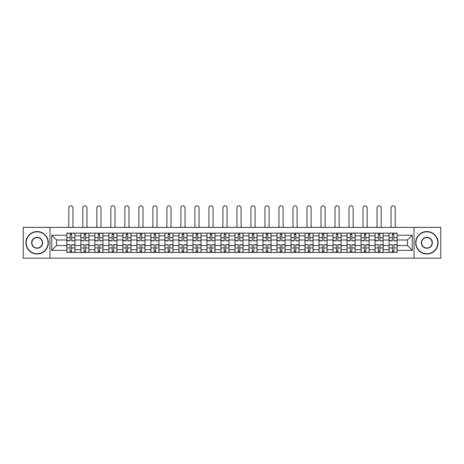 <?xml version="1.0" encoding="UTF-8"?>
<svg xmlns="http://www.w3.org/2000/svg" width="464" height="464" viewBox="0 0 464 464"><rect width="100%" height="100%" fill="white"/><g stroke="black" fill="none" stroke-linecap="round" stroke-linejoin="round"><path stroke-width="0.7" d="M414.039 258.181L440.8 258.181L440.8 227.377L23.2 227.377L23.2 258.181L414.039 258.181L414.039 227.377M80.858 252.433L80.858 235.863L74.93 235.863L74.93 252.433M74.93 235.863L74.93 233.125M80.858 235.863L80.858 233.125M88.937 233.125L88.937 252.433M94.865 252.433L94.865 233.125M102.95 233.125L102.95 252.433M108.878 252.433L108.878 233.125M116.957 233.125L116.957 252.433M122.885 252.433L122.885 233.125M130.97 233.125L130.97 252.433M136.897 252.433L136.897 233.125M144.977 233.125L144.977 252.433M150.904 252.433L150.904 233.125M158.99 233.125L158.99 252.433M164.917 252.433L164.917 233.125M172.997 233.125L172.997 252.433M178.924 252.433L178.924 233.125M187.009 233.125L187.009 252.433M192.937 252.433L192.937 233.125M201.016 233.125L201.016 252.433M206.944 252.433L206.944 233.125M215.029 233.125L215.029 252.433M220.951 252.433L220.951 233.125M229.036 233.125L229.036 252.433M234.964 252.433L234.964 233.125M243.049 233.125L243.049 252.433M248.971 252.433L248.971 233.125M257.056 233.125L257.056 252.433M262.984 252.433L262.984 233.125M271.063 233.125L271.063 252.433M276.991 252.433L276.991 233.125M285.076 233.125L285.076 252.433M291.003 252.433L291.003 233.125M299.083 233.125L299.083 252.433M305.01 252.433L305.01 233.125M313.096 233.125L313.096 252.433M319.023 252.433L319.023 233.125M327.103 233.125L327.103 252.433M333.03 252.433L333.03 233.125M341.115 233.125L341.115 252.433M347.043 252.433L347.043 233.125M355.122 233.125L355.122 252.433M361.05 252.433L361.05 233.125M369.135 233.125L369.135 252.433M375.063 252.433L375.063 233.125M383.142 233.125L383.142 252.433M389.07 252.433L389.07 233.125M389.07 245.56L383.142 245.56M375.063 245.56L369.135 245.56M361.05 245.56L355.122 245.56M347.043 245.56L341.115 245.56M333.03 245.56L327.103 245.56M319.023 245.56L313.096 245.56M305.01 245.56L299.083 245.56M291.003 245.56L285.076 245.56M276.991 245.56L271.063 245.56M262.984 245.56L257.056 245.56M248.971 245.56L243.049 245.56M234.964 245.56L229.036 245.56M220.951 245.56L215.029 245.56M206.944 245.56L201.016 245.56M192.937 245.56L187.009 245.56M178.924 245.56L172.997 245.56M164.917 245.56L158.99 245.56M150.904 245.56L144.977 245.56M136.897 245.56L130.97 245.56M122.885 245.56L116.957 245.56M108.878 245.56L102.95 245.56M94.865 245.56L88.937 245.56M80.858 245.56L74.93 245.56M389.07 239.992L383.142 239.992M375.063 239.992L369.135 239.992M361.05 239.992L355.122 239.992M347.043 239.992L341.115 239.992M333.03 239.992L327.103 239.992M319.023 239.992L313.096 239.992M305.01 239.992L299.083 239.992M291.003 239.992L285.076 239.992M276.991 239.992L271.063 239.992M262.984 239.992L257.056 239.992M248.971 239.992L243.049 239.992M234.964 239.992L229.036 239.992M220.951 239.992L215.029 239.992M206.944 239.992L201.016 239.992M192.937 239.992L187.009 239.992M178.924 239.992L172.997 239.992M164.917 239.992L158.99 239.992M150.904 239.992L144.977 239.992M136.897 239.992L130.97 239.992M122.885 239.992L116.957 239.992M108.878 239.992L102.95 239.992M94.865 239.992L88.937 239.992M80.858 239.992L74.93 239.992M56.521 245.56L66.845 245.56L66.845 239.992L56.521 239.992L56.521 245.56L51.759 250.322L51.759 235.231L66.845 235.231L66.845 239.992M397.155 239.992L397.155 245.56L407.479 245.56L407.479 239.992L397.155 239.992L397.155 233.125L66.845 233.125L66.845 235.231M397.155 235.231L412.241 235.231L412.241 250.322L397.155 250.322L397.155 245.56M66.845 245.56L66.845 252.433L397.155 252.433L397.155 250.322M66.845 250.322L51.759 250.322M49.961 258.181L49.961 227.377M71.653 251.082L70.122 251.082M70.122 234.471L71.653 234.471M85.66 251.082L84.135 251.082M84.135 234.471L85.66 234.471M99.673 251.082L98.142 251.082M98.142 234.471L99.673 234.471M113.68 251.082L112.155 251.082M112.155 234.471L113.68 234.471M127.687 251.082L126.162 251.082M126.162 234.471L127.687 234.471M141.7 251.082L140.174 251.082M140.174 234.471L141.7 234.471M155.707 251.082L154.181 251.082M154.181 234.471L155.707 234.471M169.72 251.082L168.194 251.082M168.194 234.471L169.72 234.471M183.727 251.082L182.201 251.082M182.201 234.471L183.727 234.471M197.739 251.082L196.214 251.082M196.214 234.471L197.739 234.471M211.746 251.082L210.221 251.082M210.221 234.471L211.746 234.471M225.759 251.082L224.234 251.082M224.234 234.471L225.759 234.471M239.766 251.082L238.241 251.082M238.241 234.471L239.766 234.471M253.779 251.082L252.254 251.082M252.254 234.471L253.779 234.471M267.786 251.082L266.261 251.082M266.261 234.471L267.786 234.471M281.799 251.082L280.273 251.082M280.273 234.471L281.799 234.471M295.806 251.082L294.28 251.082M294.28 234.471L295.806 234.471M309.819 251.082L308.293 251.082M308.293 234.471L309.819 234.471M323.826 251.082L322.3 251.082M322.3 234.471L323.826 234.471M337.838 251.082L336.313 251.082M336.313 234.471L337.838 234.471M351.845 251.082L350.32 251.082M350.32 234.471L351.845 234.471M365.858 251.082L364.327 251.082M364.327 234.471L365.858 234.471M379.865 251.082L378.34 251.082M378.34 234.471L379.865 234.471M393.878 251.082L392.347 251.082M392.347 234.471L393.878 234.471M51.759 235.231L56.521 239.992M407.479 245.56L412.241 250.322M407.479 239.992L412.241 235.231M72.952 227.377L72.952 207.889A2.065 2.065 0 0 0 70.888 205.819A2.065 2.065 0 0 0 68.823 207.889L68.823 227.377M71.653 240.654L74.884 240.845L71.653 240.845L71.653 233.212L74.884 233.212L73.086 233.212M74.884 240.654L74.884 233.212M70.122 234.378L71.653 234.378M68.689 233.212L66.891 233.212L66.891 240.845L70.122 240.845L70.122 233.212L72.952 233.125M66.891 233.212L68.823 233.125M70.122 244.899L66.891 244.708L70.122 244.708L70.122 252.341L66.891 252.341L68.689 252.341M66.891 244.899L66.891 252.341M71.653 251.175L70.122 251.175M73.086 252.341L74.884 252.341L74.884 244.708L71.653 244.708L71.653 252.341L68.823 252.341M74.884 252.341L72.952 252.341M86.965 227.377L86.965 207.889A2.065 2.065 0 0 0 84.895 205.819A2.065 2.065 0 0 0 82.83 207.889L82.83 227.377M85.66 240.654L88.891 240.845L85.66 240.845L85.66 233.212L88.891 233.212L87.099 233.212M88.891 240.654L88.891 233.212M84.135 234.378L85.66 234.378M82.696 233.212L80.898 233.212L80.898 240.845L84.135 240.845L84.135 233.212L86.965 233.125M80.898 233.212L82.83 233.125M100.972 227.377L100.972 207.889A2.065 2.065 0 0 0 98.907 205.819A2.065 2.065 0 0 0 96.843 207.889L96.843 227.377M99.673 240.654L102.904 240.845L99.673 240.845L99.673 233.212L102.904 233.212L101.106 233.212M102.904 240.654L102.904 233.212M98.142 234.378L99.673 234.378M96.709 233.212L94.911 233.212L94.911 240.845L98.142 240.845L98.142 233.212L100.972 233.125M94.911 233.212L96.843 233.125M84.135 244.899L80.898 244.708L84.135 244.708L84.135 252.341L80.898 252.341L82.696 252.341M80.898 244.899L80.898 252.341M85.66 251.175L84.135 251.175M87.099 252.341L88.891 252.341L88.891 244.708L85.66 244.708L85.66 252.341L82.83 252.341M88.891 252.341L86.965 252.341M98.142 244.899L94.911 244.708L98.142 244.708L98.142 252.341L94.911 252.341L96.709 252.341M94.911 244.899L94.911 252.341M99.673 251.175L98.142 251.175M101.106 252.341L102.904 252.341L102.904 244.708L99.673 244.708L99.673 252.341L96.843 252.341M102.904 252.341L100.972 252.341M37.12 253.733A10.956 10.956 0 0 0 48.076 242.776A10.956 10.956 0 0 0 37.12 231.82A10.956 10.956 0 0 0 26.164 242.776A10.956 10.956 0 0 0 37.12 253.733M37.12 231.553A11.223 11.223 0 0 1 48.343 242.776A11.223 11.223 0 0 1 37.12 254.005A11.223 11.223 0 0 1 25.897 242.776A11.223 11.223 0 0 1 37.12 231.553M37.12 248.257A5.481 5.481 0 0 1 31.639 242.776A5.481 5.481 0 0 1 37.12 237.301A5.481 5.481 0 0 1 42.601 242.776A5.481 5.481 0 0 1 37.12 248.257M37.12 237.568A5.208 5.208 0 0 0 31.912 242.776A5.208 5.208 0 0 0 37.12 247.985A5.208 5.208 0 0 0 42.328 242.776A5.208 5.208 0 0 0 37.12 237.568M426.88 253.733A10.956 10.956 0 0 0 437.836 242.776A10.956 10.956 0 0 0 426.88 231.82A10.956 10.956 0 0 0 415.924 242.776A10.956 10.956 0 0 0 426.88 253.733M426.88 231.553A11.223 11.223 0 0 1 438.103 242.776A11.223 11.223 0 0 1 426.88 254.005A11.223 11.223 0 0 1 415.657 242.776A11.223 11.223 0 0 1 426.88 231.553M426.88 248.257A5.481 5.481 0 0 1 421.399 242.776A5.481 5.481 0 0 1 426.88 237.301A5.481 5.481 0 0 1 432.361 242.776A5.481 5.481 0 0 1 426.88 248.257M426.88 237.568A5.208 5.208 0 0 0 421.672 242.776A5.208 5.208 0 0 0 426.88 247.985A5.208 5.208 0 0 0 432.088 242.776A5.208 5.208 0 0 0 426.88 237.568M114.985 227.377L114.985 207.889A2.065 2.065 0 0 0 112.914 205.819A2.065 2.065 0 0 0 110.85 207.889L110.85 227.377M113.68 240.654L116.911 240.845L113.68 240.845L113.68 233.212L116.911 233.212L115.118 233.212M116.911 240.654L116.911 233.212M112.155 234.378L113.68 234.378M110.716 233.212L108.918 233.212L108.918 240.845L112.155 240.845L112.155 233.212L114.985 233.125M108.918 233.212L110.85 233.125M128.992 227.377L128.992 207.889A2.065 2.065 0 0 0 126.927 205.819A2.065 2.065 0 0 0 124.862 207.889L124.862 227.377M127.687 240.654L130.923 240.845L127.687 240.845L127.687 233.212L130.923 233.212L129.125 233.212M130.923 240.654L130.923 233.212M126.162 234.378L127.687 234.378M124.729 233.212L122.931 233.212L122.931 240.845L126.162 240.845L126.162 233.212L128.992 233.125M122.931 233.212L124.862 233.125M142.999 227.377L142.999 207.889A2.065 2.065 0 0 0 140.934 205.819A2.065 2.065 0 0 0 138.869 207.889L138.869 227.377M141.7 240.654L144.93 240.845L141.7 240.845L141.7 233.212L144.93 233.212L143.138 233.212M144.93 240.654L144.93 233.212M140.174 234.378L141.7 234.378M138.736 233.212L136.938 233.212L136.938 240.845L140.174 240.845L140.174 233.212L142.999 233.125M136.938 233.212L138.869 233.125M112.155 244.899L108.918 244.708L112.155 244.708L112.155 252.341L108.918 252.341L110.716 252.341M108.918 244.899L108.918 252.341M113.68 251.175L112.155 251.175M115.118 252.341L116.911 252.341L116.911 244.708L113.68 244.708L113.68 252.341L110.85 252.341M116.911 252.341L114.985 252.341M126.162 244.899L122.931 244.708L126.162 244.708L126.162 252.341L122.931 252.341L124.729 252.341M122.931 244.899L122.931 252.341M127.687 251.175L126.162 251.175M129.125 252.341L130.923 252.341L130.923 244.708L127.687 244.708L127.687 252.341L124.862 252.341M130.923 252.341L128.992 252.341M140.174 244.899L136.938 244.708L140.174 244.708L140.174 252.341L136.938 252.341L138.736 252.341M136.938 244.899L136.938 252.341M141.7 251.175L140.174 251.175M143.138 252.341L144.93 252.341L144.93 244.708L141.7 244.708L141.7 252.341L138.869 252.341M144.93 252.341L142.999 252.341M157.012 227.377L157.012 207.889A2.065 2.065 0 0 0 154.947 205.819A2.065 2.065 0 0 0 152.882 207.889L152.882 227.377M155.707 240.654L158.943 240.845L155.707 240.845L155.707 233.212L158.943 233.212L157.145 233.212M158.943 240.654L158.943 233.212M154.181 234.378L155.707 234.378M152.743 233.212L150.951 233.212L150.951 240.845L154.181 240.845L154.181 233.212L157.012 233.125M150.951 233.212L152.882 233.125M154.181 244.899L150.951 244.708L154.181 244.708L154.181 252.341L150.951 252.341L152.743 252.341M150.951 244.899L150.951 252.341M155.707 251.175L154.181 251.175M157.145 252.341L158.943 252.341L158.943 244.708L155.707 244.708L155.707 252.341L152.882 252.341M158.943 252.341L157.012 252.341M171.019 227.377L171.019 207.889A2.065 2.065 0 0 0 168.954 205.819A2.065 2.065 0 0 0 166.889 207.889L166.889 227.377M169.72 240.654L172.95 240.845L169.72 240.845L169.72 233.212L172.95 233.212L171.158 233.212M172.95 240.654L172.95 233.212M168.194 234.378L169.72 234.378M166.756 233.212L164.958 233.212L164.958 240.845L168.194 240.845L168.194 233.212L171.019 233.125M164.958 233.212L166.889 233.125M168.194 244.899L164.958 244.708L168.194 244.708L168.194 252.341L164.958 252.341L166.756 252.341M164.958 244.899L164.958 252.341M169.72 251.175L168.194 251.175M171.158 252.341L172.95 252.341L172.95 244.708L169.72 244.708L169.72 252.341L166.889 252.341M172.95 252.341L171.019 252.341M185.032 227.377L185.032 207.889A2.065 2.065 0 0 0 182.967 205.819A2.065 2.065 0 0 0 180.902 207.889L180.902 227.377M183.727 240.654L186.963 240.845L183.727 240.845L183.727 233.212L186.963 233.212L185.165 233.212M186.963 240.654L186.963 233.212M182.201 234.378L183.727 234.378M180.763 233.212L178.971 233.212L178.971 240.845L182.201 240.845L182.201 233.212L185.032 233.125M178.971 233.212L180.902 233.125M182.201 244.899L178.971 244.708L182.201 244.708L182.201 252.341L178.971 252.341L180.763 252.341M178.971 244.899L178.971 252.341M183.727 251.175L182.201 251.175M185.165 252.341L186.963 252.341L186.963 244.708L183.727 244.708L183.727 252.341L180.902 252.341M186.963 252.341L185.032 252.341M199.039 227.377L199.039 207.889A2.065 2.065 0 0 0 196.974 205.819A2.065 2.065 0 0 0 194.909 207.889L194.909 227.377M197.739 240.654L200.97 240.845L197.739 240.845L197.739 233.212L200.97 233.212L199.178 233.212M200.97 240.654L200.97 233.212M196.214 234.378L197.739 234.378M194.776 233.212L192.978 233.212L192.978 240.845L196.214 240.845L196.214 233.212L199.039 233.125M192.978 233.212L194.909 233.125M196.214 244.899L192.978 244.708L196.214 244.708L196.214 252.341L192.978 252.341L194.776 252.341M192.978 244.899L192.978 252.341M197.739 251.175L196.214 251.175M199.178 252.341L200.97 252.341L200.97 244.708L197.739 244.708L197.739 252.341L194.909 252.341M200.97 252.341L199.039 252.341M213.051 227.377L213.051 207.889A2.065 2.065 0 0 0 210.987 205.819A2.065 2.065 0 0 0 208.922 207.889L208.922 227.377M211.746 240.654L214.983 240.845L211.746 240.845L211.746 233.212L214.983 233.212L213.185 233.212M214.983 240.654L214.983 233.212M210.221 234.378L211.746 234.378M208.783 233.212L206.99 233.212L206.99 240.845L210.221 240.845L210.221 233.212L213.051 233.125M206.99 233.212L208.922 233.125M210.221 244.899L206.99 244.708L210.221 244.708L210.221 252.341L206.99 252.341L208.783 252.341M206.99 244.899L206.99 252.341M211.746 251.175L210.221 251.175M213.185 252.341L214.983 252.341L214.983 244.708L211.746 244.708L211.746 252.341L208.922 252.341M214.983 252.341L213.051 252.341M227.058 227.377L227.058 207.889A2.065 2.065 0 0 0 224.994 205.819A2.065 2.065 0 0 0 222.929 207.889L222.929 227.377M225.759 240.654L228.99 240.845L225.759 240.845L225.759 233.212L228.99 233.212L227.198 233.212M228.99 240.654L228.99 233.212M224.234 234.378L225.759 234.378M222.795 233.212L220.997 233.212L220.997 240.845L224.234 240.845L224.234 233.212L227.058 233.125M220.997 233.212L222.929 233.125M224.234 244.899L220.997 244.708L224.234 244.708L224.234 252.341L220.997 252.341L222.795 252.341M220.997 244.899L220.997 252.341M225.759 251.175L224.234 251.175M227.198 252.341L228.99 252.341L228.99 244.708L225.759 244.708L225.759 252.341L222.929 252.341M228.99 252.341L227.058 252.341M241.071 227.377L241.071 207.889A2.065 2.065 0 0 0 239.006 205.819A2.065 2.065 0 0 0 236.942 207.889L236.942 227.377M239.766 240.654L243.003 240.845L239.766 240.845L239.766 233.212L243.003 233.212L241.205 233.212M243.003 240.654L243.003 233.212M238.241 234.378L239.766 234.378M236.802 233.212L235.01 233.212L235.01 240.845L238.241 240.845L238.241 233.212L241.071 233.125M235.01 233.212L236.942 233.125M238.241 244.899L235.01 244.708L238.241 244.708L238.241 252.341L235.01 252.341L236.802 252.341M235.01 244.899L235.01 252.341M239.766 251.175L238.241 251.175M241.205 252.341L243.003 252.341L243.003 244.708L239.766 244.708L239.766 252.341L236.942 252.341M243.003 252.341L241.071 252.341M255.078 227.377L255.078 207.889A2.065 2.065 0 0 0 253.013 205.819A2.065 2.065 0 0 0 250.949 207.889L250.949 227.377M253.779 240.654L257.01 240.845L253.779 240.845L253.779 233.212L257.01 233.212L255.217 233.212M257.01 240.654L257.01 233.212M252.254 234.378L253.779 234.378M250.815 233.212L249.017 233.212L249.017 240.845L252.254 240.845L252.254 233.212L255.078 233.125M249.017 233.212L250.949 233.125M252.254 244.899L249.017 244.708L252.254 244.708L252.254 252.341L249.017 252.341L250.815 252.341M249.017 244.899L249.017 252.341M253.779 251.175L252.254 251.175M255.217 252.341L257.01 252.341L257.01 244.708L253.779 244.708L253.779 252.341L250.949 252.341M257.01 252.341L255.078 252.341M269.091 227.377L269.091 207.889A2.065 2.065 0 0 0 267.026 205.819A2.065 2.065 0 0 0 264.961 207.889L264.961 227.377M267.786 240.654L271.022 240.845L267.786 240.845L267.786 233.212L271.022 233.212L269.224 233.212M271.022 240.654L271.022 233.212M266.261 234.378L267.786 234.378M264.822 233.212L263.03 233.212L263.03 240.845L266.261 240.845L266.261 233.212L269.091 233.125M263.03 233.212L264.961 233.125M266.261 244.899L263.03 244.708L266.261 244.708L266.261 252.341L263.03 252.341L264.822 252.341M263.03 244.899L263.03 252.341M267.786 251.175L266.261 251.175M269.224 252.341L271.022 252.341L271.022 244.708L267.786 244.708L267.786 252.341L264.961 252.341M271.022 252.341L269.091 252.341M283.098 227.377L283.098 207.889A2.065 2.065 0 0 0 281.033 205.819A2.065 2.065 0 0 0 278.968 207.889L278.968 227.377M281.799 240.654L285.029 240.845L281.799 240.845L281.799 233.212L285.029 233.212L283.237 233.212M285.029 240.654L285.029 233.212M280.273 234.378L281.799 234.378M278.835 233.212L277.037 233.212L277.037 240.845L280.273 240.845L280.273 233.212L283.098 233.125M277.037 233.212L278.968 233.125M280.273 244.899L277.037 244.708L280.273 244.708L280.273 252.341L277.037 252.341L278.835 252.341M277.037 244.899L277.037 252.341M281.799 251.175L280.273 251.175M283.237 252.341L285.029 252.341L285.029 244.708L281.799 244.708L281.799 252.341L278.968 252.341M285.029 252.341L283.098 252.341M297.111 227.377L297.111 207.889A2.065 2.065 0 0 0 295.046 205.819A2.065 2.065 0 0 0 292.981 207.889L292.981 227.377M295.806 240.654L299.042 240.845L295.806 240.845L295.806 233.212L299.042 233.212L297.244 233.212M299.042 240.654L299.042 233.212M294.28 234.378L295.806 234.378M292.842 233.212L291.05 233.212L291.05 240.845L294.28 240.845L294.28 233.212L297.111 233.125M291.05 233.212L292.981 233.125M294.28 244.899L291.05 244.708L294.28 244.708L294.28 252.341L291.05 252.341L292.842 252.341M291.05 244.899L291.05 252.341M295.806 251.175L294.28 251.175M297.244 252.341L299.042 252.341L299.042 244.708L295.806 244.708L295.806 252.341L292.981 252.341M299.042 252.341L297.111 252.341M311.118 227.377L311.118 207.889A2.065 2.065 0 0 0 309.053 205.819A2.065 2.065 0 0 0 306.988 207.889L306.988 227.377M309.819 240.654L313.049 240.845L309.819 240.845L309.819 233.212L313.049 233.212L311.257 233.212M313.049 240.654L313.049 233.212M308.293 234.378L309.819 234.378M306.855 233.212L305.057 233.212L305.057 240.845L308.293 240.845L308.293 233.212L311.118 233.125M305.057 233.212L306.988 233.125M308.293 244.899L305.057 244.708L308.293 244.708L308.293 252.341L305.057 252.341L306.855 252.341M305.057 244.899L305.057 252.341M309.819 251.175L308.293 251.175M311.257 252.341L313.049 252.341L313.049 244.708L309.819 244.708L309.819 252.341L306.988 252.341M313.049 252.341L311.118 252.341M325.131 227.377L325.131 207.889A2.065 2.065 0 0 0 323.066 205.819A2.065 2.065 0 0 0 321.001 207.889L321.001 227.377M323.826 240.654L327.062 240.845L323.826 240.845L323.826 233.212L327.062 233.212L325.264 233.212M327.062 240.654L327.062 233.212M322.3 234.378L323.826 234.378M320.862 233.212L319.07 233.212L319.07 240.845L322.3 240.845L322.3 233.212L325.131 233.125M319.07 233.212L321.001 233.125M322.3 244.899L319.07 244.708L322.3 244.708L322.3 252.341L319.07 252.341L320.862 252.341M319.07 244.899L319.07 252.341M323.826 251.175L322.3 251.175M325.264 252.341L327.062 252.341L327.062 244.708L323.826 244.708L323.826 252.341L321.001 252.341M327.062 252.341L325.131 252.341M339.138 227.377L339.138 207.889A2.065 2.065 0 0 0 337.073 205.819A2.065 2.065 0 0 0 335.008 207.889L335.008 227.377M337.838 240.654L341.069 240.845L337.838 240.845L337.838 233.212L341.069 233.212L339.271 233.212M341.069 240.654L341.069 233.212M336.313 234.378L337.838 234.378M334.875 233.212L333.077 233.212L333.077 240.845L336.313 240.845L336.313 233.212L339.138 233.125M333.077 233.212L335.008 233.125M336.313 244.899L333.077 244.708L336.313 244.708L336.313 252.341L333.077 252.341L334.875 252.341M333.077 244.899L333.077 252.341M337.838 251.175L336.313 251.175M339.271 252.341L341.069 252.341L341.069 244.708L337.838 244.708L337.838 252.341L335.008 252.341M341.069 252.341L339.138 252.341M353.15 227.377L353.15 207.889A2.065 2.065 0 0 0 351.086 205.819A2.065 2.065 0 0 0 349.015 207.889L349.015 227.377M351.845 240.654L355.082 240.845L351.845 240.845L351.845 233.212L355.082 233.212L353.284 233.212M355.082 240.654L355.082 233.212M350.32 234.378L351.845 234.378M348.882 233.212L347.089 233.212L347.089 240.845L350.32 240.845L350.32 233.212L353.15 233.125M347.089 233.212L349.015 233.125M350.32 244.899L347.089 244.708L350.32 244.708L350.32 252.341L347.089 252.341L348.882 252.341M347.089 244.899L347.089 252.341M351.845 251.175L350.32 251.175M353.284 252.341L355.082 252.341L355.082 244.708L351.845 244.708L351.845 252.341L349.015 252.341M355.082 252.341L353.15 252.341M367.157 227.377L367.157 207.889A2.065 2.065 0 0 0 365.093 205.819A2.065 2.065 0 0 0 363.028 207.889L363.028 227.377M365.858 240.654L369.089 240.845L365.858 240.845L365.858 233.212L369.089 233.212L367.291 233.212M369.089 240.654L369.089 233.212M364.327 234.378L365.858 234.378M362.894 233.212L361.096 233.212L361.096 240.845L364.327 240.845L364.327 233.212L367.157 233.125M361.096 233.212L363.028 233.125M364.327 244.899L361.096 244.708L364.327 244.708L364.327 252.341L361.096 252.341L362.894 252.341M361.096 244.899L361.096 252.341M365.858 251.175L364.327 251.175M367.291 252.341L369.089 252.341L369.089 244.708L365.858 244.708L365.858 252.341L363.028 252.341M369.089 252.341L367.157 252.341M381.17 227.377L381.17 207.889A2.065 2.065 0 0 0 379.105 205.819A2.065 2.065 0 0 0 377.035 207.889L377.035 227.377M379.865 240.654L383.102 240.845L379.865 240.845L379.865 233.212L383.102 233.212L381.304 233.212M383.102 240.654L383.102 233.212M378.34 234.378L379.865 234.378M376.901 233.212L375.109 233.212L375.109 240.845L378.34 240.845L378.34 233.212L381.17 233.125M375.109 233.212L377.035 233.125M378.34 244.899L375.109 244.708L378.34 244.708L378.34 252.341L375.109 252.341L376.901 252.341M375.109 244.899L375.109 252.341M379.865 251.175L378.34 251.175M381.304 252.341L383.102 252.341L383.102 244.708L379.865 244.708L379.865 252.341L377.035 252.341M383.102 252.341L381.17 252.341M395.177 227.377L395.177 207.889A2.065 2.065 0 0 0 393.112 205.819A2.065 2.065 0 0 0 391.048 207.889L391.048 227.377M393.878 240.654L397.109 240.845L393.878 240.845L393.878 233.212L397.109 233.212L395.311 233.212M397.109 240.654L397.109 233.212M392.347 234.378L393.878 234.378M390.914 233.212L389.116 233.212L389.116 240.845L392.347 240.845L392.347 233.212L395.177 233.125M389.116 233.212L391.048 233.125M392.347 244.899L389.116 244.708L392.347 244.708L392.347 252.341L389.116 252.341L390.914 252.341M389.116 244.899L389.116 252.341M393.878 251.175L392.347 251.175M395.311 252.341L397.109 252.341L397.109 244.708L393.878 244.708L393.878 252.341L391.048 252.341M397.109 252.341L395.177 252.341M375.063 235.863L369.135 235.863M361.05 235.863L355.122 235.863M347.043 235.863L341.115 235.863M333.03 235.863L327.103 235.863M319.023 235.863L313.096 235.863M305.01 235.863L299.083 235.863M291.003 235.863L285.076 235.863M276.991 235.863L271.063 235.863M262.984 235.863L257.056 235.863M248.971 235.863L243.049 235.863M234.964 235.863L229.036 235.863M220.951 235.863L215.029 235.863M206.944 235.863L201.016 235.863M192.937 235.863L187.009 235.863M178.924 235.863L172.997 235.863M164.917 235.863L158.99 235.863M150.904 235.863L144.977 235.863M136.897 235.863L130.97 235.863M122.885 235.863L116.957 235.863M108.878 235.863L102.95 235.863M94.865 235.863L88.937 235.863M389.07 235.863L383.142 235.863M375.063 249.69L369.135 249.69M361.05 249.69L355.122 249.69M347.043 249.69L341.115 249.69M333.03 249.69L327.103 249.69M319.023 249.69L313.096 249.69M305.01 249.69L299.083 249.69M291.003 249.69L285.076 249.69M276.991 249.69L271.063 249.69M262.984 249.69L257.056 249.69M248.971 249.69L243.049 249.69M234.964 249.69L229.036 249.69M220.951 249.69L215.029 249.69M206.944 249.69L201.016 249.69M192.937 249.69L187.009 249.69M178.924 249.69L172.997 249.69M164.917 249.69L158.99 249.69M150.904 249.69L144.977 249.69M136.897 249.69L130.97 249.69M122.885 249.69L116.957 249.69M108.878 249.69L102.95 249.69M94.865 249.69L88.937 249.69M80.858 249.69L74.93 249.69M389.07 249.69L383.142 249.69M71.653 237.626L74.884 237.626M66.891 240.654L70.122 240.654M66.891 237.626L70.122 237.626M70.122 247.933L66.891 247.933M74.884 244.899L71.653 244.899M74.884 247.933L71.653 247.933M85.66 237.626L88.891 237.626M80.898 240.654L84.135 240.654M80.898 237.626L84.135 237.626M99.673 237.626L102.904 237.626M94.911 240.654L98.142 240.654M94.911 237.626L98.142 237.626M84.135 247.933L80.898 247.933M88.891 244.899L85.66 244.899M88.891 247.933L85.66 247.933M98.142 247.933L94.911 247.933M102.904 244.899L99.673 244.899M102.904 247.933L99.673 247.933M113.68 237.626L116.911 237.626M108.918 240.654L112.155 240.654M108.918 237.626L112.155 237.626M127.687 237.626L130.923 237.626M122.931 240.654L126.162 240.654M122.931 237.626L126.162 237.626M141.7 237.626L144.93 237.626M136.938 240.654L140.174 240.654M136.938 237.626L140.174 237.626M112.155 247.933L108.918 247.933M116.911 244.899L113.68 244.899M116.911 247.933L113.68 247.933M126.162 247.933L122.931 247.933M130.923 244.899L127.687 244.899M130.923 247.933L127.687 247.933M140.174 247.933L136.938 247.933M144.93 244.899L141.7 244.899M144.93 247.933L141.7 247.933M155.707 237.626L158.943 237.626M150.951 240.654L154.181 240.654M150.951 237.626L154.181 237.626M154.181 247.933L150.951 247.933M158.943 244.899L155.707 244.899M158.943 247.933L155.707 247.933M169.72 237.626L172.95 237.626M164.958 240.654L168.194 240.654M164.958 237.626L168.194 237.626M168.194 247.933L164.958 247.933M172.95 244.899L169.72 244.899M172.95 247.933L169.72 247.933M183.727 237.626L186.963 237.626M178.971 240.654L182.201 240.654M178.971 237.626L182.201 237.626M182.201 247.933L178.971 247.933M186.963 244.899L183.727 244.899M186.963 247.933L183.727 247.933M197.739 237.626L200.97 237.626M192.978 240.654L196.214 240.654M192.978 237.626L196.214 237.626M196.214 247.933L192.978 247.933M200.97 244.899L197.739 244.899M200.97 247.933L197.739 247.933M211.746 237.626L214.983 237.626M206.99 240.654L210.221 240.654M206.99 237.626L210.221 237.626M210.221 247.933L206.99 247.933M214.983 244.899L211.746 244.899M214.983 247.933L211.746 247.933M225.759 237.626L228.99 237.626M220.997 240.654L224.234 240.654M220.997 237.626L224.234 237.626M224.234 247.933L220.997 247.933M228.99 244.899L225.759 244.899M228.99 247.933L225.759 247.933M239.766 237.626L243.003 237.626M235.01 240.654L238.241 240.654M235.01 237.626L238.241 237.626M238.241 247.933L235.01 247.933M243.003 244.899L239.766 244.899M243.003 247.933L239.766 247.933M253.779 237.626L257.01 237.626M249.017 240.654L252.254 240.654M249.017 237.626L252.254 237.626M252.254 247.933L249.017 247.933M257.01 244.899L253.779 244.899M257.01 247.933L253.779 247.933M267.786 237.626L271.022 237.626M263.03 240.654L266.261 240.654M263.03 237.626L266.261 237.626M266.261 247.933L263.03 247.933M271.022 244.899L267.786 244.899M271.022 247.933L267.786 247.933M281.799 237.626L285.029 237.626M277.037 240.654L280.273 240.654M277.037 237.626L280.273 237.626M280.273 247.933L277.037 247.933M285.029 244.899L281.799 244.899M285.029 247.933L281.799 247.933M295.806 237.626L299.042 237.626M291.05 240.654L294.28 240.654M291.05 237.626L294.28 237.626M294.28 247.933L291.05 247.933M299.042 244.899L295.806 244.899M299.042 247.933L295.806 247.933M309.819 237.626L313.049 237.626M305.057 240.654L308.293 240.654M305.057 237.626L308.293 237.626M308.293 247.933L305.057 247.933M313.049 244.899L309.819 244.899M313.049 247.933L309.819 247.933M323.826 237.626L327.062 237.626M319.07 240.654L322.3 240.654M319.07 237.626L322.3 237.626M322.3 247.933L319.07 247.933M327.062 244.899L323.826 244.899M327.062 247.933L323.826 247.933M337.838 237.626L341.069 237.626M333.077 240.654L336.313 240.654M333.077 237.626L336.313 237.626M336.313 247.933L333.077 247.933M341.069 244.899L337.838 244.899M341.069 247.933L337.838 247.933M351.845 237.626L355.082 237.626M347.089 240.654L350.32 240.654M347.089 237.626L350.32 237.626M350.32 247.933L347.089 247.933M355.082 244.899L351.845 244.899M355.082 247.933L351.845 247.933M365.858 237.626L369.089 237.626M361.096 240.654L364.327 240.654M361.096 237.626L364.327 237.626M364.327 247.933L361.096 247.933M369.089 244.899L365.858 244.899M369.089 247.933L365.858 247.933M379.865 237.626L383.102 237.626M375.109 240.654L378.34 240.654M375.109 237.626L378.34 237.626M378.34 247.933L375.109 247.933M383.102 244.899L379.865 244.899M383.102 247.933L379.865 247.933M393.878 237.626L397.109 237.626M389.116 240.654L392.347 240.654M389.116 237.626L392.347 237.626M392.347 247.933L389.116 247.933M397.109 244.899L393.878 244.899M397.109 247.933L393.878 247.933"/></g></svg>
